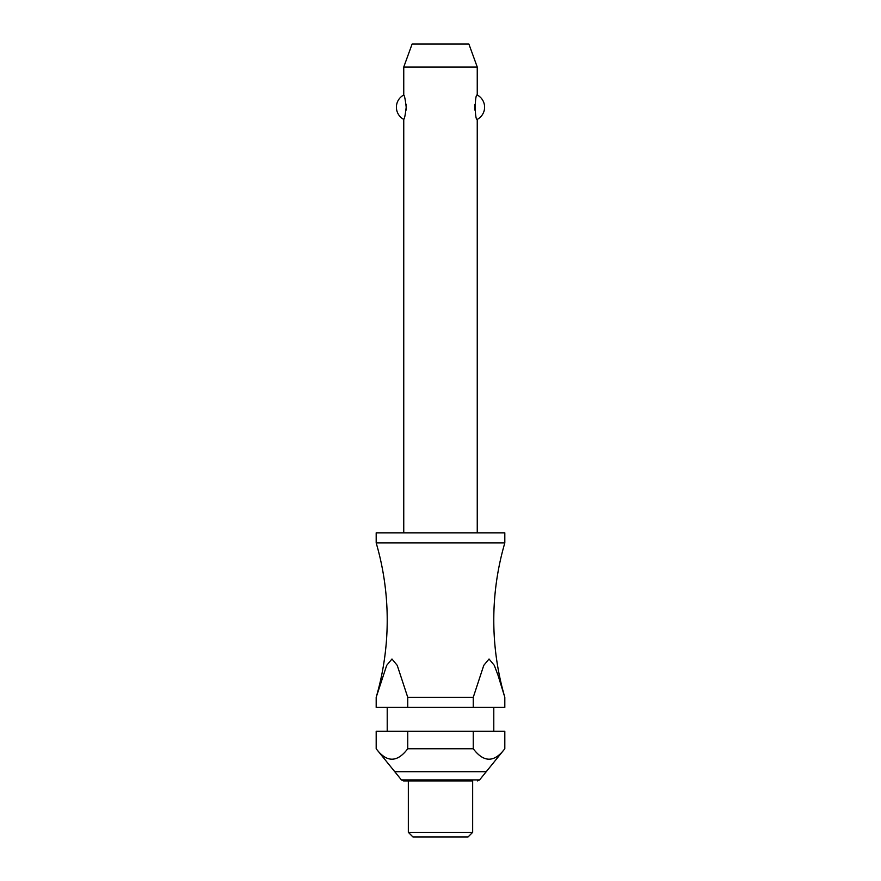 <?xml version="1.0" encoding="UTF-8"?>
<svg xmlns="http://www.w3.org/2000/svg" width="881" height="881" viewBox="0 0 881 881"><rect width="100%" height="100%" fill="white"/><g stroke="black" fill="none" stroke-linecap="round" stroke-linejoin="round"><path stroke-width="1.32" d="M407.738 697.3L397.221 665.342L391.968 658.999L386.704 665.342L376.187 697.3A275.632 275.632 0 0 0 376.187 542.938L504.813 542.938A275.632 275.632 0 0 0 504.813 697.3L504.813 707.399L504.813 697.3L498.095 675.474L494.296 665.342L489.032 658.999L483.779 665.342L473.262 697.3L407.738 697.3L407.738 707.399L376.187 707.399L376.187 697.3L376.187 707.399M477.249 532.84L477.249 119.387C474.639 120.686 474.639 93.716 477.249 95.016L477.249 67.022L403.751 67.022L403.751 95.016C404.511 95.522 405.326 99.586 406.196 107.196C405.326 114.816 404.511 118.88 403.751 119.387L403.751 532.84M406.053 110.136L406.108 109.486M406.108 104.916L406.053 104.255M474.947 104.255L474.947 110.136M504.813 542.938L504.813 532.84L376.187 532.84L376.187 542.938M493.789 731.296L493.789 707.399M387.211 707.399L387.211 731.296M376.187 731.296L407.738 731.296L407.738 748.751C397.221 762.671 386.704 762.671 376.187 748.751L376.187 731.296L376.187 748.751L401.406 779.916L479.594 779.916L504.813 748.751L504.813 731.296L504.813 748.751C494.296 762.671 483.779 762.671 473.262 748.751L473.262 731.296L504.813 731.296M472.656 832.358L472.656 780.907L403.52 780.907L408.344 780.907L408.344 832.358L412.936 836.95L468.064 836.95L472.656 832.358L408.344 832.358M403.751 67.022L412.11 44.05L468.89 44.05L477.249 67.022M403.751 119.387A13.777 13.777 0 0 1 403.751 95.016M477.249 95.016A13.777 13.777 0 0 1 477.249 119.387M407.738 707.399L473.262 707.399L473.262 697.3M407.738 731.296L473.262 731.296M407.738 748.751L473.262 748.751M504.813 707.399L473.262 707.399M394.567 771.712L486.433 771.712M401.406 779.916L403.52 780.907M479.594 779.916L477.48 780.907"/></g></svg>
